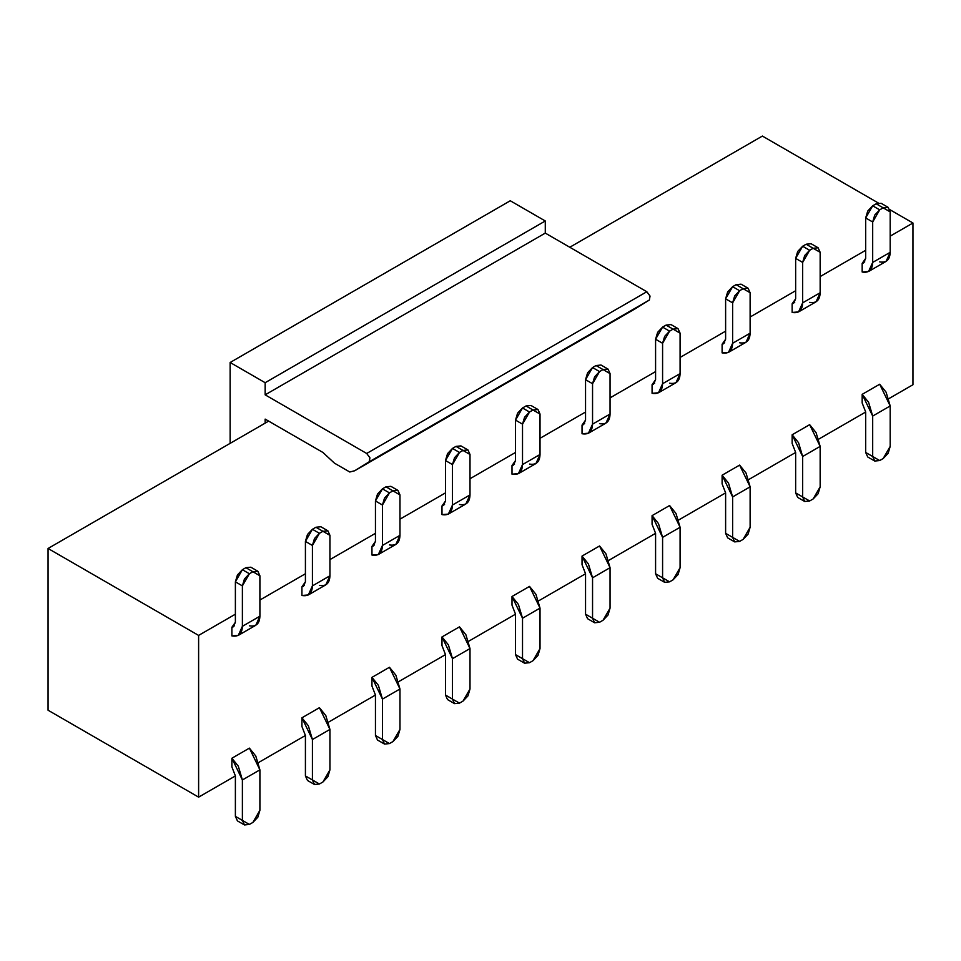 <?xml version="1.0" encoding="UTF-8"?>
<svg xmlns="http://www.w3.org/2000/svg" width="961" height="961" viewBox="0 0 961 961"><rect width="100%" height="100%" fill="white"/><g stroke="black" fill="none" stroke-linecap="round" stroke-linejoin="round"><path stroke-width="1.44" d="M265.152 423.14L265.152 419.104L322.908 452.451L334.596 463.286L322.908 452.451L265.152 419.104L265.152 423.14L268.648 421.122L48.05 548.479L265.152 423.14M334.764 463.334L349.78 472.007L354.753 470.722L369.216 461.773L369.925 457.796L366.694 453.472L265.152 394.839L265.152 382.706L230.135 362.489L230.135 443.357L230.135 362.489L265.152 382.706L545.283 220.982L510.267 200.765L230.135 362.489L510.267 200.765L545.283 220.982L265.152 382.706L265.152 394.839L366.694 453.472L369.925 457.796L369.216 461.773L354.537 470.842L634.873 308.986L354.753 470.722L349.78 472.007L334.764 463.334M354.753 470.722L649.348 300.036L369.216 461.773L649.348 300.036L650.044 296.06L646.825 291.736L366.694 453.472L646.825 291.736L545.283 233.103L265.152 394.839L545.283 233.103L545.283 220.982L545.283 233.103L646.825 291.736L650.044 296.06L649.348 300.036L634.873 308.986M569.789 247.253L762.385 136.066L569.789 247.253M48.05 710.215L48.05 548.479L198.615 635.413L235.385 614.187L198.615 635.413L48.05 548.479L48.05 710.215L198.615 797.149L48.05 710.215M802.651 496.933L795.648 492.897L795.648 452.463L748.883 479.455L795.648 452.463L795.648 492.897L797.702 497.426L804.705 501.474L802.651 496.933L809.655 500.981L813.15 498.951L820.153 486.831L820.153 446.397L802.651 456.499L802.651 496.933L795.648 492.897L802.651 496.933L802.651 456.499L792.14 434.78L792.14 443.429L795.648 452.463L792.14 443.429L792.14 434.78L798.543 442.697L802.651 456.499L820.153 446.397L820.153 486.831L818.111 493.726L813.15 498.951L809.655 500.981L804.705 501.474M732.618 537.367L725.615 533.319L725.615 492.885L678.85 519.889L725.615 492.885L725.615 533.319L727.669 537.86L734.672 541.896L732.618 537.367L739.622 541.415L743.117 539.385L750.121 527.265L750.121 486.831L732.618 496.933L732.618 537.367L725.615 533.319L732.618 537.367L732.618 496.933L722.107 475.214L722.107 483.863L725.615 492.885L722.107 483.863L722.107 475.214L728.51 483.131L732.618 496.933L750.121 486.831L750.121 527.265L748.078 534.16L743.117 539.385L739.622 541.415L734.672 541.896M662.585 577.801L655.582 573.753L655.582 533.319L608.818 560.323L655.582 533.319L655.582 573.753L657.636 578.294L664.64 582.33L662.585 577.801L669.589 581.849L673.084 579.819L680.088 567.687L680.088 527.265L662.585 537.367L662.585 577.801L655.582 573.753L662.585 577.801L662.585 537.367L652.075 515.637L652.075 524.298L655.582 533.319L652.075 524.298L652.075 515.637L658.477 523.565L662.585 537.367L680.088 527.265L680.088 567.687L678.046 574.594L673.084 579.819L669.589 581.849L664.64 582.33M592.553 618.235L585.549 614.187L585.549 573.753L538.785 600.757L585.549 573.753L585.549 614.187L587.603 618.728L594.607 622.764L592.553 618.235L599.556 622.272L603.052 620.253L610.055 608.121L610.055 567.687L592.553 577.801L592.553 618.235L585.549 614.187L592.553 618.235L592.553 577.801L582.042 556.071L582.042 564.732L585.549 573.753L582.042 564.732L582.042 556.071L588.444 563.999L592.553 577.801L610.055 567.699L610.055 608.121L608.013 615.028L603.052 620.253L599.556 622.272L594.607 622.764M522.52 658.669L515.516 654.621L515.516 614.187L468.752 641.191L515.516 614.187L515.516 654.621L517.571 659.162L524.574 663.198L522.52 658.669L529.523 662.706L533.019 660.688L540.022 648.555L540.022 608.121L522.52 618.235L522.52 658.669L515.516 654.621L522.52 658.669L522.52 618.235L512.009 596.505L512.009 605.166L515.516 614.187L512.009 605.166L512.009 596.505L518.411 604.433L522.52 618.235L540.022 608.121L540.022 648.555L537.98 655.462L533.019 660.688L529.523 662.706L524.574 663.198M452.487 699.103L445.484 695.055L445.484 654.621L398.719 681.625L445.484 654.621L445.484 695.055L447.538 699.584L454.541 703.632L452.487 699.103L459.49 703.14L462.998 701.122L470.001 688.989L470.001 648.555L452.487 658.669L452.487 699.103L445.484 695.055L452.487 699.103L452.487 658.669L441.988 636.939L441.988 645.6L445.484 654.621L441.988 645.6L441.988 636.939L448.391 644.855L452.487 658.669L470.001 648.555L470.001 688.989L467.947 695.896L462.998 701.122L459.49 703.14L454.541 703.632M382.454 739.538L375.451 735.489L375.451 695.055L328.686 722.047L375.451 695.055L375.451 735.489L377.505 740.018L384.508 744.066L382.454 739.538L389.457 743.574L392.965 741.556L399.968 729.423L399.968 688.989L382.454 699.103L382.454 739.538L375.451 735.489L382.454 739.538L382.454 699.103L371.955 677.373L371.955 686.034L375.451 695.055L371.955 686.034L371.955 677.373L378.358 685.289L382.454 699.103L399.968 688.989L399.968 729.423L397.914 736.33L392.965 741.556L389.457 743.574L384.508 744.066M312.421 779.96L305.418 775.923L305.418 735.489L258.653 762.481L305.418 735.489L305.418 775.923L307.472 780.452L314.475 784.5L312.421 779.96L319.424 784.008L322.932 781.99L329.935 769.857L329.935 729.423L312.421 739.526L312.421 779.96L305.418 775.923L312.421 779.96L312.421 739.526L301.922 717.807L301.922 726.468L305.418 735.489L301.922 726.468L301.922 717.807L308.325 725.723L312.421 739.526L329.935 729.423L329.935 769.857L327.881 776.764L322.932 781.99L319.424 784.008L314.475 784.5M242.388 820.394L235.385 816.357L235.385 775.923L198.615 797.149L198.615 635.413L198.615 797.149L235.385 775.923L235.385 816.357L237.439 820.886L244.442 824.934L242.388 820.394L249.392 824.442L252.899 822.424L259.902 810.291L259.902 769.857L242.388 779.96L242.388 820.394L235.385 816.357L242.388 820.394L242.388 779.96L231.889 758.241L231.889 766.89L235.385 775.923L231.889 766.89L231.889 758.241L238.292 766.157L242.388 779.96L259.902 769.857L259.902 810.291L257.848 817.186L252.899 822.424L249.392 824.442L244.442 824.934M238.292 635.389L255.794 625.275L259.902 616.205L242.388 626.32L238.292 635.389L231.889 635.918L231.889 627.257L234.448 625.779L231.889 627.257L233.331 626.812L235.385 622.272L231.889 627.257L231.889 635.918C238.592 637.047 242.088 633.84 242.388 626.32L242.388 585.886L235.385 581.837L242.388 585.886L244.442 578.978L249.392 573.753L242.388 569.705L237.439 574.942L235.385 581.837L235.385 622.272L235.385 581.837L242.388 569.705L245.896 567.687L252.899 571.735L249.392 573.753L242.388 585.886L242.388 626.32L259.902 616.205L259.902 575.771L252.899 571.735L257.848 571.242L259.902 575.771L259.902 616.205C259.602 623.737 256.094 626.932 249.392 625.803M257.848 571.242L250.845 567.194L245.896 567.687L252.899 571.735L245.896 567.687L242.388 569.705L249.392 573.753L252.899 571.735M322.92 531.301L327.881 530.808L320.878 526.76L315.929 527.253L312.421 529.283L315.929 527.253L322.932 531.301L319.424 533.319L312.421 545.452L312.421 585.886L329.935 575.771L329.935 535.337L315.929 527.253L322.932 531.301L319.424 533.319L312.421 529.283L307.472 534.508L305.418 541.403L312.421 529.283L319.424 533.319L314.475 538.544L312.421 545.452L305.418 541.403L312.421 545.452L312.421 585.886L308.325 594.955L301.922 595.484C308.625 596.613 312.121 593.405 312.421 585.886L329.935 575.771C329.635 583.303 326.127 586.498 319.424 585.369M305.418 581.837L305.418 541.403L305.418 581.837L301.922 586.823L301.922 595.484L301.922 586.823L303.364 586.378L305.418 581.837M327.881 530.808L329.935 535.337L329.935 575.771L325.827 584.841L308.325 594.955M392.953 490.867L397.914 490.374L390.911 486.338L385.962 486.819L382.454 488.849L385.962 486.819L392.965 490.867L389.457 492.885L382.454 505.018L382.454 545.452L399.968 535.337L399.968 494.915L385.962 486.819L392.965 490.867L389.457 492.885L382.454 488.849L377.505 494.074L375.451 500.969L382.454 488.849L389.457 492.885L384.508 498.11L382.454 505.018L375.451 500.969L382.454 505.018L382.454 545.452L378.358 554.521L371.955 555.05C378.658 556.179 382.154 552.983 382.454 545.452L399.968 535.337C399.668 542.869 396.16 546.064 389.457 544.935M375.451 541.403L375.451 500.969L375.451 541.403L371.955 546.389L371.955 555.05L371.955 546.389L373.397 545.944L375.451 541.403M397.914 490.374L399.968 494.915L399.968 535.337L395.86 544.406L378.358 554.521M448.379 514.087L465.893 503.972L470.001 494.915L452.487 505.018L448.391 514.087L441.988 514.615L441.988 505.954L444.547 504.477L441.988 505.954L443.429 505.51L445.484 500.969L441.988 505.954L441.988 514.615C448.691 515.745 452.187 512.549 452.487 505.018L452.487 464.583L445.484 460.547L452.487 464.583L454.541 457.688L459.49 452.451L452.487 448.415L447.538 453.64L445.484 460.547L445.484 500.969L445.484 460.547L452.487 448.415L455.995 446.385L462.998 450.433L459.49 452.451L452.487 464.583L452.487 505.018L470.001 494.915L470.001 454.481L455.995 446.385L462.986 450.433L467.947 449.94L470.001 454.481L470.001 494.915C469.701 502.435 466.193 505.63 459.49 504.501M467.947 449.94L460.944 445.904L455.995 446.385L452.487 448.415L459.49 452.451L462.998 450.433M518.411 473.653L535.926 463.55L540.022 454.481L522.52 464.583L518.411 473.653L512.009 474.181L512.009 465.52L514.579 464.043L512.009 465.52L513.462 465.076L515.516 460.547L512.009 465.52L512.009 474.181C518.724 475.311 522.219 472.115 522.52 464.583L522.52 424.149L515.516 420.113L522.52 424.149L524.574 417.254L529.523 412.017L522.52 407.981L517.571 413.206L515.516 420.113L515.516 460.547L515.516 420.113L522.52 407.981L526.015 405.962L533.019 409.999L529.523 412.017L522.52 424.149L522.52 464.583L540.022 454.481L540.022 414.047L533.019 409.999L537.98 409.506L540.022 414.047L540.022 454.481C539.734 462.001 536.226 465.208 529.523 464.067M537.98 409.506L530.977 405.47L526.015 405.962L533.019 409.999L526.015 405.962L522.52 407.981L529.523 412.017L533.019 409.999M588.444 433.219L605.959 423.116L610.055 414.047L592.553 424.149L588.444 433.219L582.042 433.747L582.042 425.086L584.612 423.609L582.042 425.086L583.495 424.642L585.549 420.113L582.042 425.086L582.042 433.747C588.757 434.877 592.252 431.681 592.553 424.149L592.553 383.715L585.549 379.679L592.553 383.715L594.607 376.82L599.556 371.595L592.553 367.546L587.603 372.772L585.549 379.679L585.549 420.113L585.549 379.679L592.553 367.546L596.048 365.528L603.052 369.565L599.556 371.595L592.553 383.715L592.553 424.149L610.055 414.047L610.055 373.613L603.052 369.565L608.013 369.072L610.055 373.613L610.055 414.047C609.767 421.567 606.259 424.774 599.556 423.645M608.013 369.072L601.009 365.036L596.048 365.528L603.052 369.565L596.048 365.528L592.553 367.546L599.556 371.595L603.052 369.565M658.477 392.785L675.991 382.682L680.088 373.613L662.585 383.715L658.477 392.785L652.075 393.313L652.075 384.664L654.645 383.175L652.075 384.664L653.528 384.208L655.582 379.679L652.075 384.664L652.075 393.313C658.79 394.442 662.285 391.247 662.585 383.715L662.585 343.281L655.582 339.245L662.585 343.281L664.64 336.386L669.589 331.161L662.585 327.112L657.636 332.338L655.582 339.245L655.582 379.679L655.582 339.245L662.585 327.112L666.081 325.094L673.084 329.13L669.589 331.161L662.585 343.281L662.585 383.715L680.088 373.613L680.088 333.179L673.084 329.13L678.046 328.65L680.088 333.179L680.088 373.613C679.799 381.145 676.292 384.34 669.589 383.211M678.046 328.65L671.042 324.602L666.081 325.094L673.084 329.13L666.081 325.094L662.585 327.112L669.589 331.161L673.084 329.13M728.51 352.351L746.024 342.248L750.121 333.179L732.618 343.281L728.51 352.351L722.107 352.879L722.107 344.23L724.678 342.741L722.107 344.23L723.561 343.774L725.615 339.245L722.107 344.23L722.107 352.879C728.81 354.008 732.318 350.813 732.618 343.281L732.618 302.859L725.615 298.811L732.618 302.859L734.672 295.952L739.622 290.727L732.618 286.678L727.669 291.904L725.615 298.811L725.615 339.245L725.615 298.811L732.618 286.678L736.114 284.66L743.117 288.696L739.622 290.727L732.618 302.859L732.618 343.281L750.121 333.179L750.121 292.745L743.117 288.696L748.078 288.216L750.121 292.745L750.121 333.179C749.82 340.711 746.325 343.906 739.622 342.777M748.078 288.216L741.075 284.168L736.114 284.66L743.117 288.696L736.114 284.66L732.618 286.678L739.622 290.727L743.117 288.696M798.543 311.917L816.057 301.814L820.153 292.745L802.651 302.847L798.543 311.917L792.14 312.445L792.14 303.796L794.711 302.319L792.14 303.796L793.594 303.34L795.648 298.811L792.14 303.796L792.14 312.445C798.843 313.574 802.351 310.379 802.651 302.859L802.651 262.425L795.648 258.377L802.651 262.425L804.705 255.518L809.655 250.292L802.651 246.244L797.702 251.47L795.648 258.377L795.648 298.811L795.648 258.377L802.651 246.244L806.147 244.226L813.15 248.274L809.655 250.292L802.651 262.425L802.651 302.859L820.153 292.745L820.153 252.311L813.15 248.274L818.111 247.782L820.153 252.311L820.153 292.745C819.853 300.276 816.357 303.472 809.655 302.343M818.111 247.782L811.108 243.734L806.147 244.226L813.15 248.274L806.147 244.226L802.651 246.244L809.655 250.292L813.15 248.274M868.576 271.495L886.09 261.38L890.186 252.311L872.684 262.425L868.576 271.495L862.173 272.011L862.173 263.362L864.744 261.885L862.173 263.362L863.627 262.918L865.681 258.377L862.173 263.362L862.173 272.011C868.876 273.152 872.384 269.945 872.684 262.425L872.684 221.991L865.681 217.943L872.684 221.991L874.738 215.084L879.687 209.858L872.684 205.81L867.735 211.048L865.681 217.943L865.681 258.377L865.681 217.943L872.684 205.81L876.18 203.792L883.183 207.84L879.687 209.858L872.684 221.991L872.684 262.425L890.186 252.311L890.186 211.876L883.183 207.84L888.144 207.348L890.186 211.876L890.186 252.311C889.886 259.842 886.39 263.038 879.687 261.909M888.144 207.348L881.141 203.3L876.18 203.792L883.183 207.84L876.18 203.792L872.684 205.81L879.687 209.858L883.183 207.84M872.684 456.499L865.681 452.463L865.681 412.029L818.916 439.021L865.681 412.029L865.681 452.463L867.735 456.992L874.738 461.04L872.684 456.499L879.687 460.547L883.183 458.529L890.186 446.397L890.186 405.962L872.684 416.065L872.684 456.499L865.681 452.463L872.684 456.499L872.684 416.065L862.173 394.346L862.173 402.995L865.681 412.029L862.173 402.995L862.173 394.346L868.576 402.263L872.684 416.065L890.186 405.962L890.186 446.397L888.144 453.292L883.183 458.529L879.687 460.547L874.738 461.04M259.902 600.036L305.418 573.753L259.902 600.036M329.935 559.602L375.451 533.319L329.935 559.602M399.968 519.168L445.484 492.885L399.968 519.168M470.001 478.734L515.516 452.451L470.001 478.734M540.022 438.3L585.549 412.029L540.022 438.3M610.055 397.866L655.582 371.595L610.055 397.866M680.088 357.444L725.615 331.161L680.088 357.444M750.121 317.01L795.648 290.727L750.121 317.01M820.153 276.576L865.681 250.292L820.153 276.576M890.186 236.142L912.95 223L889.874 209.678L912.95 223L912.95 384.736L888.949 398.587L912.95 384.736L912.95 223L890.186 236.142M878.246 202.963L762.385 136.066L878.246 202.963M809.655 424.666L820.153 446.397L816.057 432.594L809.655 424.666L792.14 434.78L809.655 424.666M739.622 465.1L750.121 486.831L746.024 473.016L739.622 465.1L722.107 475.214L739.622 465.1M669.589 505.534L680.088 527.265L675.991 513.45L669.589 505.534L652.075 515.637L669.589 505.534M599.556 545.968L610.055 567.687L605.959 553.884L599.556 545.968L582.042 556.071L599.556 545.968M529.523 586.402L540.022 608.121L535.926 594.318L529.523 586.402L512.009 596.505L529.523 586.402M459.49 626.836L470.001 648.555L465.893 634.753L459.49 626.836L441.988 636.939L459.49 626.836M389.457 667.27L399.968 688.989L395.86 675.187L389.457 667.27L371.955 677.373L389.457 667.27M319.424 707.692L329.935 729.423L325.827 715.621L319.424 707.692L301.922 717.807L319.424 707.692M249.392 748.126L259.902 769.857L255.794 756.055L249.392 748.126L231.889 758.241L249.392 748.126M879.687 384.232L890.186 405.962L886.09 392.16L879.687 384.232L862.173 394.346L879.687 384.232M304.481 585.345L301.922 586.823L304.481 585.345M374.514 544.911L371.955 546.389L374.514 544.911"/></g></svg>
